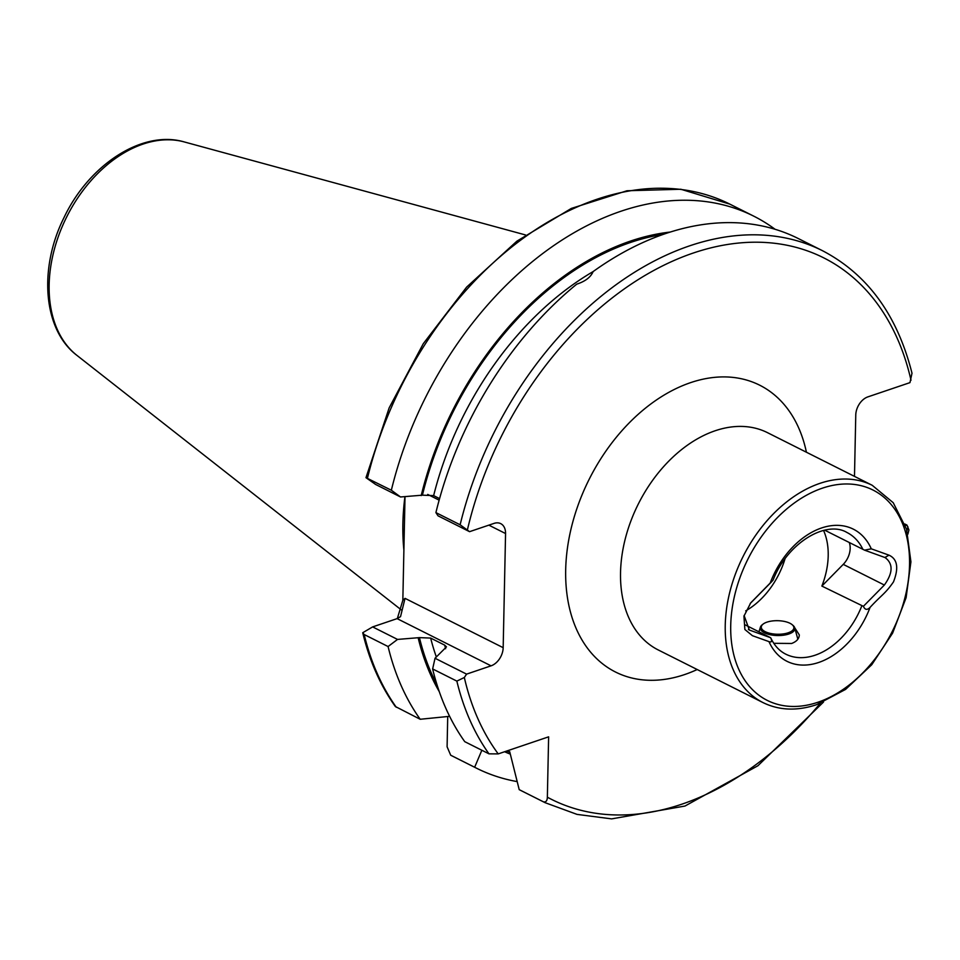 <?xml version="1.0" encoding="UTF-8"?>
<svg xmlns="http://www.w3.org/2000/svg" width="960" height="960" viewBox="0 0 960 960"><rect width="100%" height="100%" fill="white"/><g stroke="black" fill="none" stroke-linecap="round" stroke-linejoin="round"><path stroke-width="1.44" d="M745.728 610.86A68.1 46.704 116.7 0 0 785.016 558.816M794.7 627.732L799.32 634.932C799.14 638.748 796.572 641.592 791.628 643.476L773.772 643.308M744.636 624.6L770.628 637.716C772.296 641.292 771.744 642.588 768.972 641.616A73.932 50.7 116.7 0 0 818.724 662.46A73.932 50.7 116.7 0 0 870.06 607.404C867.192 610.284 864.972 609.924 863.388 606.324L821.868 586.08A68.1 46.704 116.7 0 0 823.56 530.448M824.7 530.184L864.564 550.164L885.864 557.856M861.72 606.108A68.1 46.704 116.7 0 1 815.04 655.236A68.1 46.704 116.7 0 1 785.76 654.156C779.592 651.072 774.708 645.9 771.12 638.628L770.628 637.716L749.328 630.024L744.108 615.504M849.276 542.532A17.508 12.012 -63.3 0 1 843.24 564.372L884.364 585.036C893.1 572.784 893.292 563.592 884.94 557.46L889.008 555.168L871.284 548.82L864.564 550.164M871.284 548.82A73.932 50.7 116.7 0 0 821.544 527.976A73.932 50.7 116.7 0 0 770.196 583.032L773.028 580.224C787.416 542.676 826.248 519.996 846.912 532.464A68.1 46.704 116.7 0 1 862.908 549.384M889.008 555.168C897.444 559.068 898.932 567.996 893.472 581.928C885.072 594 881.556 594.9 870.06 607.404M770.196 583.032L750.708 602.904L743.928 616.236L744.876 629.496L752.4 635.676L768.972 641.616M367.452 478.212A308.88 211.824 -63.3 0 1 729.828 204.132L680.844 189.252L626.976 190.764L571.32 208.428L516.888 241.164L466.632 287.112L423.264 343.716L389.16 407.868L365.976 477.672L391.344 490.224L400.524 496.968L422.412 495.168L433.644 495.624L439.572 498.612M469.56 531.672L438.024 515.82L435.912 512.616A308.88 211.824 -63.3 0 1 576.732 284.16C585.3 281.364 590.76 277.164 593.136 271.572A308.88 211.824 -63.3 0 1 798.288 238.548L822.516 250.716A308.88 211.824 -63.3 0 0 460.128 524.784L469.56 531.672L494.04 523.392A15.564 10.68 -63.3 0 1 500.736 523.644A15.564 10.68 -63.3 0 1 505.56 533.544L503.172 647.676A15.564 10.68 -63.3 0 1 491.052 665.832L466.584 674.124L464.328 677.496L456.852 681.108L432.636 668.94L435.036 658.26L446.46 646.884L444.696 645.132L430.656 638.076L419.436 637.62L397.536 639.42L388.08 646.536L364.176 634.524L362.748 632.796C369.516 660.924 380.376 685.488 395.328 706.5L420.192 719.268A308.88 211.824 -63.3 0 1 388.08 646.536M435.912 512.616L460.128 524.784M432.636 668.94A308.88 211.824 -63.3 0 0 464.748 741.66L488.976 753.84L498.228 753.9L548.628 736.836L547.356 797.196C547.236 800.844 545.928 802.38 543.432 801.816A308.88 211.824 -63.3 0 0 545.1 802.68L520.884 790.5A308.88 211.824 -63.3 0 1 519.204 789.648L509.7 751.668M543.432 801.816L519.204 789.648M420.192 719.268L449.616 716.328M439.272 691.632A281.712 193.2 -63.3 0 1 418.212 638.028M391.344 490.224A308.88 211.824 -63.3 0 1 753.732 216.144A308.88 211.824 -63.3 0 1 775.044 229.26M421.2 495.588A281.712 193.2 -63.3 0 1 670.26 232.044M854.484 476.376L855.768 415.032A15.564 10.68 -63.3 0 1 867.888 396.876L909.96 382.632L912 373.236C897.324 315.072 867.492 274.236 822.516 250.716M517.032 781.572A308.88 211.824 -63.3 0 1 476.328 768.108A308.88 211.824 -63.3 0 1 474.648 767.256L450.708 755.22L447.096 746.796L447.72 716.52M397.344 618.54L402.84 600.264L405.012 496.668M509.772 753.9A281.712 193.2 -63.3 0 1 504.588 751.74M481.848 750.252L474.648 767.256M907.872 534.18L908.916 529.98L906.972 525.084L904.824 524.004M905.388 525.612L906.972 525.084M403.896 550.26A216.216 148.284 -63.3 0 1 404.928 496.68M400.524 496.968L375.624 484.452L365.976 477.672M362.736 632.724L372.636 626.904L397.116 618.624L400.536 616.632L405.036 598.356L503.172 647.676M372.636 626.904L397.536 639.42M435.036 658.26L466.584 674.124M771.804 581.556L750.216 603.504M884.364 585.036L863.388 606.324M843.24 564.372L821.868 586.08M787.056 622.116A16.308 6.78 1.2 0 0 763.14 624.072A16.308 6.78 1.2 0 0 777.444 634.248A16.308 6.78 1.2 0 0 792.156 624.684A16.308 6.78 1.2 0 0 787.056 622.116M763.14 624.072L762.264 624.756A17.28 7.176 1.2 0 0 760.428 627.12A17.28 7.176 1.2 0 0 777.42 635.532A17.28 7.176 1.2 0 0 794.736 627.84A17.28 7.176 1.2 0 0 793.008 625.404L792.156 624.684M817.884 702.264A117.708 80.724 116.7 0 0 898.68 515.484A117.708 80.724 116.7 0 0 743.832 567.888A117.708 80.724 116.7 0 0 817.884 702.264M872.208 485.292L767.508 432.672A121.608 83.4 116.7 0 0 638.388 503.868A121.608 83.4 116.7 0 0 658.296 649.98L762.996 702.588C779.172 710.472 797.04 711.168 816.6 704.688L845.592 689.4L871.752 664.74L892.608 633.132L906.108 597.672L910.92 561.84L906.516 529.128L893.22 502.704L872.208 485.292A121.608 83.4 116.7 0 0 743.088 556.488A121.608 83.4 116.7 0 0 762.996 702.588M433.644 495.624A272.4 186.816 -63.3 0 1 593.16 271.56M396.288 707.256A308.88 211.824 -63.3 0 1 364.176 634.524M436.932 684.528A280.176 192.144 -63.3 0 1 419.436 637.62M436.308 656.868A272.4 186.816 -63.3 0 1 430.656 638.076M445.632 648.72A272.4 186.816 -63.3 0 1 444.696 645.132M488.976 753.84A308.88 211.824 -63.3 0 1 456.852 681.108M498.228 753.9A303.036 207.828 -63.3 0 1 464.328 677.496M422.412 495.168A280.176 192.144 -63.3 0 1 663.156 234.408M467.424 529.776A303.036 207.828 -63.3 0 1 693.624 252.912A303.036 207.828 -63.3 0 1 911.004 380.244M476.328 768.108L452.424 756.096A308.88 211.824 -63.3 0 1 450.744 755.244L451.02 755.388M509.688 752.22A280.176 192.144 -63.3 0 1 506.76 751.008M907.932 526.788A303.036 207.828 -63.3 0 1 906.984 530.748M820.224 703.368A303.036 207.828 -63.3 0 1 547.356 797.196M697.2 669.528A160.512 110.088 -63.3 0 1 566.652 591.672A160.512 110.088 -63.3 0 1 666.048 393.912A160.512 110.088 -63.3 0 1 806.412 452.22M184.236 141.924C142.236 129.6 88.86 164.928 64.02 217.572C38.58 268.272 42.924 329.664 76.944 355.392A120.6 82.704 -63.3 0 1 66.852 216.612A120.6 82.704 -63.3 0 1 184.236 141.924L525.456 234.936M491.052 665.832L397.116 618.624M402.84 600.264L405.036 598.356M505.56 533.544L488.856 525.144M439.14 500.16L427.728 494.424M748.44 629.508L750.264 630.42M751.956 601.548L750.84 602.844M753.732 216.144L729.828 204.132M545.1 802.68L577.044 814.392L611.616 818.88L684.96 806.052L757.92 765.744L823.512 702.048M76.944 355.392L401.328 609.924M760.428 627.12L758.94 631.788M794.736 627.84L797.844 639.192"/></g></svg>

